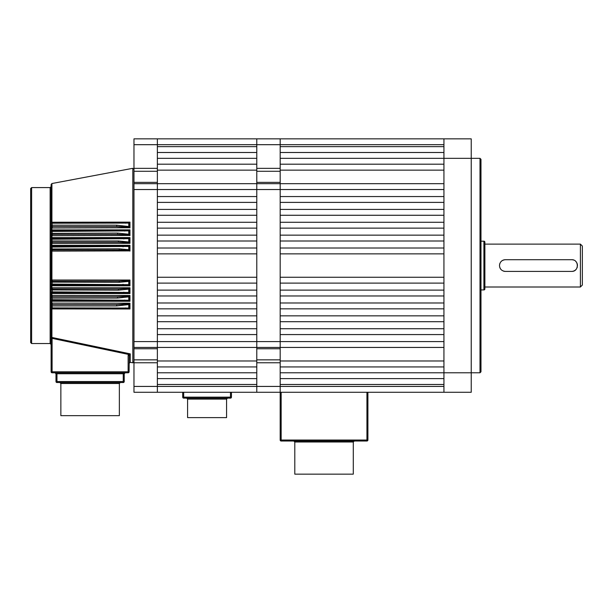 <?xml version="1.0" encoding="UTF-8"?>
<svg xmlns="http://www.w3.org/2000/svg" width="613" height="613" viewBox="0 0 613 613"><rect width="100%" height="100%" fill="white"/><g stroke="black" fill="none" stroke-linecap="round" stroke-linejoin="round"><path stroke-width="0.92" d="M443.935 146.645L280.179 146.645L280.179 144.691L280.179 171.28L256.786 171.28L256.786 138.844L280.179 138.844L280.179 144.691L157.365 144.691L157.365 138.844L256.786 138.844L256.786 146.645L157.365 146.645L157.365 144.691L133.971 144.691L133.971 138.844L157.365 138.844L157.365 362.766L133.971 362.766L133.971 359.846L157.365 359.846M133.971 189.532L133.971 183.685L256.786 183.685L256.786 189.532L133.971 189.532L133.971 341.594L256.786 341.594L256.786 366.934L157.365 366.934L157.365 360.988L256.786 360.988M367.907 392.274L367.907 440.042A0.973 0.973 0 0 1 366.934 441.015L281.16 441.015A0.973 0.973 0 0 1 280.179 440.042L280.179 392.274L256.786 392.274L256.786 386.428L256.786 392.274L157.365 392.274L157.365 386.428L157.365 392.274L133.971 392.274L133.971 362.766M133.971 386.428L157.365 386.428L157.365 362.766M133.971 144.691L133.971 168.353L157.365 168.353M157.365 348.759L133.971 348.759L133.971 359.846M133.971 348.759L133.971 341.594M133.971 183.685L133.971 182.368L157.365 182.368M157.365 171.28L133.971 171.28L133.971 182.368M133.971 171.28L133.971 168.353M280.179 171.28L280.179 348.759L256.786 348.759L256.786 347.441L133.971 347.441M256.786 170.13L256.786 164.192L157.365 164.192L157.365 170.13L256.786 170.13L256.786 183.685L256.786 182.368L280.179 182.368M157.365 158.338L157.365 152.491L256.786 152.491L256.786 158.338L157.365 158.338M280.179 362.766L280.179 392.274L280.179 386.428L157.365 386.428L157.365 384.481L256.786 384.481L256.786 386.428L256.786 359.846L280.179 359.846L280.179 362.766L256.786 362.766M157.365 378.627L157.365 372.781L256.786 372.781L256.786 378.627L157.365 378.627M157.365 360.988L157.365 334.575L256.786 334.575L256.786 341.594L256.786 183.685L280.179 183.685L280.179 196.551L443.935 196.551L443.935 189.532L256.786 189.532L256.786 196.551L157.365 196.551L157.365 170.13M256.786 202.397L256.786 209.416L157.365 209.416L157.365 202.397L256.786 202.397M256.786 215.263L256.786 222.281L157.365 222.281L157.365 215.263L256.786 215.263M256.786 228.128L256.786 235.147L157.365 235.147L157.365 228.128L256.786 228.128M256.786 241.001L256.786 248.012L157.365 248.012L157.365 241.001L256.786 241.001M256.786 253.866L256.786 277.26L157.365 277.26L157.365 253.866L256.786 253.866M256.786 283.106L256.786 290.125L157.365 290.125L157.365 283.106L256.786 283.106M256.786 295.972L256.786 302.991L157.365 302.991L157.365 295.972L256.786 295.972M256.786 308.837L256.786 315.856L157.365 315.856L157.365 308.837L256.786 308.837M256.786 321.702L256.786 328.721L157.365 328.721L157.365 321.702L256.786 321.702M294.799 441.988L353.287 441.988L353.287 474.155L294.799 474.155L294.799 441.988L293.826 441.015M187.586 399.101L187.586 417.622L226.572 417.622L226.572 399.101L187.586 399.101L186.605 398.128M231.446 392.274L231.446 397.147A0.973 0.973 0 0 1 230.473 398.128L183.685 398.128A0.973 0.973 0 0 1 182.712 397.147L182.712 392.274M129.787 287.941L128.776 289.144L118.409 290.179L51.117 289.926A0.973 0.973 0 0 1 52.097 288.953L118.409 288.953L129.381 288.34L129.964 287.758L129.964 293.55L52.274 293.504L51.117 291.88L51.117 282.133A0.973 0.973 0 0 1 52.097 281.16L119.251 281.16L129.381 280.616L128.776 281.405L119.251 282.302L51.117 282.133L51.117 248.993L119.251 248.824L128.776 249.713L128.776 246.464L51.117 247.039L51.117 241.193L52.097 240.947L118.409 240.947L128.776 241.974L128.776 238.679L51.117 239.246L51.117 233.392L117.558 233.07L128.776 234.243L128.776 230.886L51.117 231.446L51.117 225.599A0.973 0.406 0 0 1 52.097 225.193L116.715 225.193L128.776 226.519L128.776 223.078L52.097 223.224A0.973 0.429 180 0 0 51.117 223.645L51.117 184.49L51.913 183.532L51.913 222.235L129.964 222.128L128.776 223.078M51.147 281.919L52.274 280.011L129.964 280.041L129.381 280.616L119.251 281.16L119.251 282.302M129.282 222.619L129.389 227.346L116.715 226.572L52.097 226.572A0.973 0.973 0 0 1 51.117 225.599L51.117 223.645L51.913 222.235L51.117 223.63A0.973 0.973 0 0 1 52.097 222.672L127.458 222.649M129.964 222.128L129.964 227.921L129.389 227.346L126.24 226.979M129.282 230.381L129.389 235.063L117.558 234.373L52.097 234.373A0.973 0.973 0 0 1 51.117 233.392L51.117 231.446L52.274 229.913L129.964 229.852L128.776 230.886M129.964 229.852L129.964 235.637L129.389 235.063L126.462 234.733M129.282 238.143L129.381 242.779L118.409 242.166L52.097 242.166A0.973 0.973 0 0 1 51.117 241.193L51.117 239.246L52.274 237.622L129.964 237.568L128.776 238.679M129.964 237.568L129.964 243.361L129.381 242.779L126.684 242.487M129.282 245.897L129.381 250.51L119.251 249.966L52.097 249.966A0.973 0.973 0 0 1 51.117 248.993L51.117 247.039L52.274 245.33L129.964 245.292L128.776 246.464M129.964 245.292L129.964 251.085L129.381 250.51M129.282 280.739L129.374 285.313L52.097 285.053A0.973 0.973 0 0 1 51.117 284.08L128.776 284.654L128.776 281.405M129.787 280.218L129.381 280.616M129.964 280.041L129.964 285.827L129.374 285.313L126.462 285.122M129.282 288.47L129.374 293.06L52.097 292.853A0.973 0.973 0 0 1 51.117 291.88L128.776 292.439L128.776 289.144M129.964 293.55L127.979 292.953M129.282 296.194L129.374 300.814L52.097 300.654A0.973 0.973 0 0 1 51.117 299.68L51.117 297.726A0.973 0.973 0 0 1 52.097 296.753L117.558 296.753L129.389 296.064L128.776 296.884L117.558 298.056L52.097 298.056L51.117 297.726L51.155 292.125M52.274 295.428L52.097 296.753L51.117 297.726L52.274 295.428L129.964 295.481L129.389 296.064M129.964 295.481L129.964 301.274L129.282 300.799M129.282 303.918L129.282 308.508L129.964 308.99L52.274 308.921L51.117 307.473L51.117 305.527A0.973 0.973 0 0 1 52.097 304.554L116.715 304.554L129.389 303.78L128.776 304.607L116.715 305.933L52.097 305.933A0.973 0.406 180 0 1 51.117 305.527L51.117 299.68L128.776 300.24L128.776 296.884M129.787 303.374L129.389 303.78L129.964 303.205L129.964 308.99M128.125 355.594L128.454 354.414L52.097 338.368L52.097 371.807L128.125 371.807L128.125 355.594L129.098 355.594L129.266 354.912L129.098 371.807A0.973 0.973 0 0 1 128.125 372.781L52.097 372.781A0.973 0.973 0 0 1 51.117 371.807L51.117 307.473A0.973 0.429 0 0 0 52.097 307.902L128.776 308.048L128.776 304.607M130.071 353.992L129.266 354.912L128.454 354.414L130.071 353.992M30.65 342.567L30.65 188.559L31.623 187.586L31.623 343.541L30.65 342.567M129.787 250.901L52.274 251.108L51.277 249.514M60.863 383.5L119.351 383.5L119.351 415.668L60.863 415.668L60.863 383.5L59.89 382.527M129.964 285.827L51.913 285.758L51.117 284.08L51.913 285.037L51.117 284.08L51.117 265.559M129.964 301.274L52.274 301.213L51.117 299.68L51.117 289.926L51.913 287.758L129.964 287.758M52.274 303.136L52.097 304.554L51.117 305.527L52.274 303.136L129.964 303.205M51.913 338.307L51.117 337.165L51.913 337.472L52.097 338.368L52.274 337.525L130.255 353.877L130.255 362.337L132.814 362.819L132.814 168.307L133.971 169.265M129.787 227.745L52.274 227.982L51.254 226.09M129.787 235.461L52.274 235.691L51.216 233.814M129.964 243.361L52.274 243.399L51.262 241.698M51.254 305.029L51.117 344.514L50.143 343.541L50.143 187.586L51.117 186.605M129.328 308.561L52.097 308.446A0.973 0.973 0 0 1 51.117 307.473L51.155 307.726M52.274 245.33L52.097 246.066L129.374 245.805M52.274 237.622L52.097 238.265L129.374 238.059M52.274 229.913L52.097 230.473L129.374 230.312M55.99 381.554L55.99 373.754L55.017 372.781L56.971 373.754L56.971 381.554L123.251 381.554L123.251 373.754L125.198 372.781L124.224 373.754L124.224 381.554A0.973 0.973 0 0 1 123.251 382.527L56.971 382.527A0.973 0.973 0 0 1 55.99 381.554A0.973 0.973 0 0 0 56.971 382.527L56.971 381.554L55.99 381.554M51.913 226.557L52.097 226.572A0.973 0.973 0 0 1 51.117 225.599L51.913 227.952L51.913 226.557L51.14 225.791M52.274 222.205L51.117 223.645A0.973 0.973 0 0 1 52.097 222.672L52.274 227.982M51.17 231.132L51.117 231.446A0.973 0.973 0 0 1 52.097 230.473L51.178 231.116M51.14 233.599L52.097 234.373A0.973 0.973 0 0 1 51.117 233.392L51.913 234.35L52.097 242.166A0.973 0.973 0 0 1 51.117 241.193L51.913 242.15L51.913 246.081L51.117 247.039A0.973 0.973 0 0 1 52.097 246.066L52.097 249.966A0.973 0.973 0 0 1 51.117 248.993L51.569 249.813M51.163 238.963L51.117 239.246A0.973 0.973 0 0 1 52.097 238.265A0.973 0.973 0 0 0 51.117 239.246L51.17 238.932M51.27 230.634L51.155 231.017M52.274 235.691L52.097 230.473A0.973 0.973 0 0 0 51.117 231.446L51.913 230.488L51.913 227.952M51.163 246.748L51.117 247.039A0.973 0.973 0 0 1 52.097 246.066M51.913 292.838L52.097 292.853A0.973 0.973 0 0 1 51.117 291.88L51.285 292.792L51.913 293.466L51.913 292.838L51.117 291.88L51.913 292.838M51.117 284.08L51.117 284.08A0.973 0.973 0 0 0 52.097 285.053L52.274 280.011M51.913 285.037L51.913 288.968L51.262 289.42M51.913 304.569L51.913 300.638L51.27 300.201M51.913 300.638L52.097 300.654A0.973 0.973 0 0 1 51.117 299.68L51.117 299.68M51.913 293.466L51.913 296.769M51.423 296.056L51.254 296.539M51.117 307.473L52.097 308.446A0.973 0.973 0 0 1 51.117 307.473L51.875 308.423M51.132 337.211L51.3 337.84M126.232 304.148L124.899 304.247M123.305 304.354L119.926 304.5M119.573 304.508L116.715 304.554L116.715 305.933M125.749 308.446L126.876 308.462M52.274 308.921L52.097 304.554M51.913 337.472L51.913 308.431M52.274 301.213L52.097 296.753M52.274 287.719L52.274 293.504M51.913 249.951L51.913 281.175M52.274 285.796L52.097 285.053M52.274 251.108L52.097 249.966M52.274 243.399L52.097 242.166M116.715 225.193L116.715 226.572L119.819 226.618M119.933 226.618L124.891 226.871M127.412 222.649L126.883 222.665M117.558 233.07L117.558 234.373L120.477 234.411M121.65 234.45L125.159 234.626M129.243 230.319L127.098 230.434M127.014 230.442L124.707 230.473L124.707 231.101M118.409 240.947L118.409 242.166L121.144 242.204M122.071 242.227L125.427 242.388M127.941 238.166L126.615 238.227M119.251 248.824L119.251 249.966L121.788 249.997M126.385 246.005L123.037 246.066L123.037 246.855M123.037 284.271L123.037 285.053L126.201 285.106M126.638 288.639L125.496 288.723M121.136 288.922L118.409 288.953L118.409 290.179M126.424 296.393L125.159 296.493M123.405 296.6L117.558 296.753L117.558 298.056M123.389 373.401L124.224 373.754L125.198 372.781L124.293 373.401M124.485 372.85L123.826 373.064M123.251 373.754L55.99 373.754L55.017 372.781L55.645 373.01M125.542 222.672L125.542 223.224M129.282 227.208L128.776 226.519M129.282 234.925L128.776 234.243M123.872 238.265L123.872 238.978M129.282 242.656L128.776 241.974M129.282 250.388L128.776 249.713M129.282 285.229L128.776 284.654M129.282 292.983L128.776 292.439M123.872 292.853L123.872 292.148M129.282 300.745L128.776 300.24M124.707 300.654L124.707 300.025M129.282 308.508L128.776 308.048M125.542 308.446L125.542 307.902M280.179 348.759L280.179 359.846M256.786 348.759L256.786 359.846M256.786 347.441L256.786 341.594L443.935 341.594L443.935 334.575L280.179 334.575L280.179 347.441L256.786 347.441M256.786 171.28L256.786 182.368M480.002 158.338L480.975 159.319L480.975 371.807L480.002 372.781L480.002 158.338L471.228 158.338L471.228 392.274L443.935 392.274L443.935 372.781L280.179 372.781L280.179 378.627L443.935 378.627M443.935 152.491L280.179 152.491L280.179 158.338L443.935 158.338L443.935 372.781L480.002 372.781M443.935 138.844L471.228 138.844L471.228 158.338L443.935 158.338L443.935 138.844L280.179 138.844L280.179 144.691L443.935 144.691M582.35 246.066L582.35 285.053L580.404 287.007L580.404 244.12L582.35 246.066M505.135 259.72A5.846 5.846 0 0 0 501.212 261.422M499.963 263.276A5.846 5.846 0 0 0 499.61 264.41M499.495 265.559C499.84 262.012 501.786 260.058 505.35 259.713L571.63 259.713C579.17 259.345 579.185 271.766 571.63 271.406L505.35 271.406C501.794 271.061 499.84 269.115 499.495 265.559M484.875 288.953L484.875 242.166A0.973 0.973 0 0 0 483.902 241.193L483.902 289.926A0.973 0.973 0 0 0 484.875 288.953L484.875 287.007L580.404 287.007M480.975 289.926L483.902 289.926M480.975 241.193L483.902 241.193M484.875 242.166L484.875 287.007M484.875 244.12L580.404 244.12M571.845 271.406A5.846 5.846 0 0 0 575.768 269.697M577.017 267.843A5.846 5.846 0 0 0 577.362 266.701M577.477 265.582A5.846 5.846 0 0 0 577.362 264.418M577.354 264.379A5.846 5.846 0 0 0 575.76 261.429M573.561 260.042A5.846 5.846 0 0 0 572.772 259.828M572.734 259.82A5.846 5.846 0 0 0 571.952 259.72M499.771 267.329A5.846 5.846 0 0 0 501.212 269.697M503.411 271.076A5.846 5.846 0 0 0 504.2 271.298M504.238 271.306A5.846 5.846 0 0 0 505.02 271.398M443.935 164.192L280.179 164.192L280.179 183.685L443.935 183.685M280.179 170.13L443.935 170.13M443.935 386.428L280.179 386.428L280.179 384.481L443.935 384.481M443.935 202.397L443.935 209.416L280.179 209.416L280.179 202.397L443.935 202.397M443.935 215.263L443.935 222.281L280.179 222.281L280.179 215.263L443.935 215.263M443.935 228.128L443.935 235.147L280.179 235.147L280.179 228.128L443.935 228.128M443.935 241.001L443.935 248.012L280.179 248.012L280.179 241.001L443.935 241.001M443.935 253.866L443.935 277.26L280.179 277.26L280.179 253.866L443.935 253.866M443.935 283.106L443.935 290.125L280.179 290.125L280.179 283.106L443.935 283.106M443.935 295.972L443.935 302.991L280.179 302.991L280.179 295.972L443.935 295.972M443.935 308.837L443.935 315.856L280.179 315.856L280.179 308.837L443.935 308.837M443.935 321.702L443.935 328.721L280.179 328.721L280.179 321.702L443.935 321.702M443.935 366.934L280.179 366.934L280.179 360.988L443.935 360.988M443.935 347.441L280.179 347.441L280.179 360.988M443.935 392.274L280.179 392.274M281.16 392.274L281.16 440.042L366.934 440.042L366.934 392.274M281.16 441.015A0.973 0.973 0 0 1 280.179 440.042L281.16 440.042L281.16 441.015M366.934 441.015L366.934 440.042L367.907 440.042A0.973 0.973 0 0 1 366.934 441.015M183.685 392.274L183.685 397.147L230.473 397.147L230.473 392.274M230.473 398.128L230.473 397.147L231.446 397.147M182.712 397.147L183.685 397.147L183.685 398.128M51.117 371.807L52.097 371.807L52.097 372.781A0.973 0.973 0 0 1 51.117 371.807M128.125 372.781L128.125 371.807L129.098 371.807A0.973 0.973 0 0 1 128.125 372.781M123.251 382.527L123.251 381.554L124.224 381.554A0.973 0.973 0 0 1 123.251 382.527M256.786 168.353L280.179 168.353M353.287 441.988L354.26 441.015M226.572 399.101L227.546 398.128M130.255 362.337L129.098 363.294M119.351 383.5L120.324 382.527M132.814 362.819L133.971 361.862M50.143 343.541L31.623 343.541M51.913 183.532L132.814 168.307M50.143 187.586L31.623 187.586"/></g></svg>
